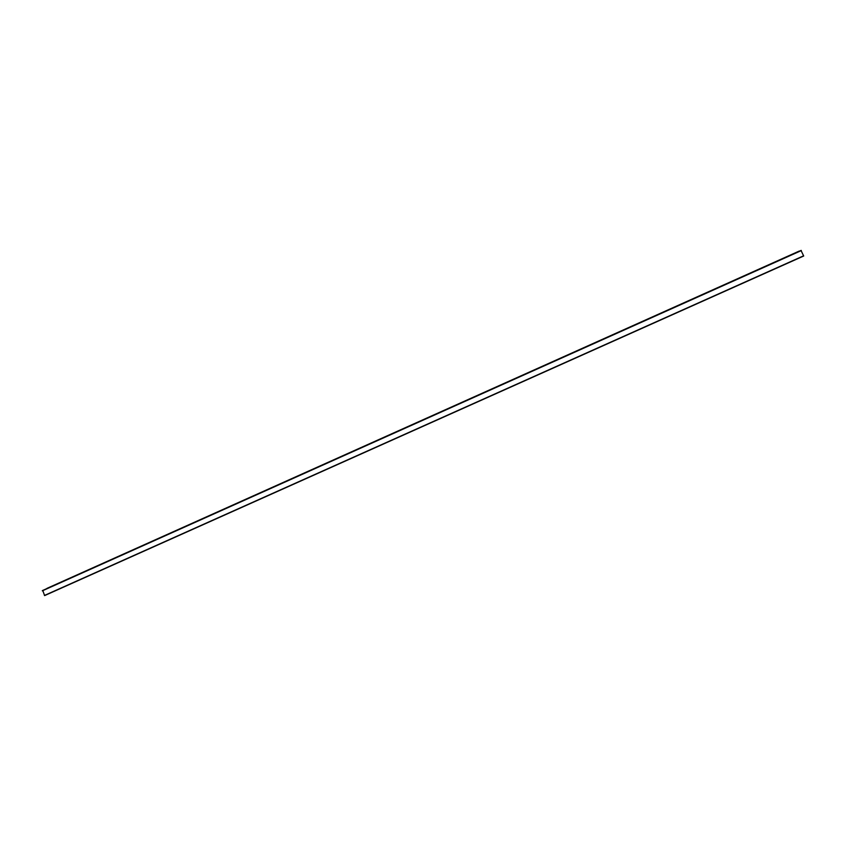 <?xml version="1.0" encoding="UTF-8"?>
<svg xmlns="http://www.w3.org/2000/svg" width="846" height="846" viewBox="0 0 846 846"><rect width="100%" height="100%" fill="white"/><g stroke="black" fill="none" stroke-linecap="round" stroke-linejoin="round"><path stroke-width="1.27" d="M801.025 250.458L42.744 590.434L801.025 250.458L803.689 256.021L44.616 595.595L803.689 256.021M42.744 590.434L44.616 595.595M47.313 588.213L799.153 251.103L46.89 588.573M801.194 250.395L42.332 590.624M801.321 250.596L42.332 590.846M803.637 255.809L44.447 595.457M799.311 251.051L46.911 588.404"/></g></svg>
